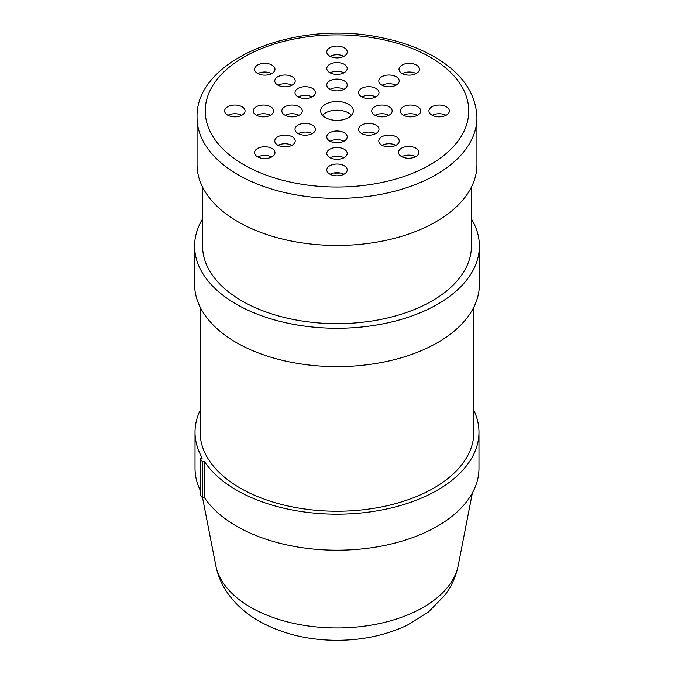 <?xml version="1.0" encoding="UTF-8"?>
<svg xmlns="http://www.w3.org/2000/svg" width="674" height="674" viewBox="0 0 674 674"><rect width="100%" height="100%" fill="white"/><g stroke="black" fill="none" stroke-linecap="round" stroke-linejoin="round"><path stroke-width="1.01" d="M351.516 115.288A16.345 9.436 0 0 0 348.559 112.954A16.345 9.436 0 0 0 322.484 115.288M348.559 104.276A16.345 9.436 180 0 1 353.344 110.949A16.345 9.436 180 0 1 337 120.385A16.345 9.436 180 0 1 320.656 110.949A16.345 9.436 180 0 1 330.749 102.229A16.345 9.436 180 0 1 348.559 104.276M241.781 115.288A10.211 5.897 0 0 0 227.938 115.288M242.076 106.778A10.211 5.897 180 0 1 245.066 110.949A10.211 5.897 180 0 1 234.855 116.846A10.211 5.897 180 0 1 224.644 110.949A10.211 5.897 180 0 1 230.946 105.498A10.211 5.897 180 0 1 242.076 106.778M270.375 115.288A10.211 5.897 0 0 0 256.533 115.288M270.678 106.778A10.211 5.897 180 0 1 273.669 110.949A10.211 5.897 180 0 1 263.458 116.846A10.211 5.897 180 0 1 253.239 110.949A10.211 5.897 180 0 1 259.549 105.498A10.211 5.897 180 0 1 270.678 106.778M298.978 115.288A10.211 5.897 0 0 0 285.136 115.288M299.281 106.778A10.211 5.897 180 0 1 302.272 110.949A10.211 5.897 180 0 1 292.053 116.846A10.211 5.897 180 0 1 281.842 110.949A10.211 5.897 180 0 1 288.152 105.498A10.211 5.897 180 0 1 299.281 106.778M271.698 156.983A10.211 5.897 0 0 0 257.856 156.983M271.993 148.474A10.211 5.897 180 0 1 274.984 152.644A10.211 5.897 180 0 1 264.772 158.542A10.211 5.897 180 0 1 254.561 152.644A10.211 5.897 180 0 1 260.863 147.202A10.211 5.897 180 0 1 271.993 148.474M291.918 145.306A10.211 5.897 0 0 0 278.076 145.306M292.221 136.805A10.211 5.897 180 0 1 295.212 140.976A10.211 5.897 180 0 1 285.001 146.873A10.211 5.897 180 0 1 274.781 140.976A10.211 5.897 180 0 1 281.092 135.525A10.211 5.897 180 0 1 292.221 136.805M312.138 133.629A10.211 5.897 0 0 0 298.296 133.629M312.441 125.128A10.211 5.897 180 0 1 315.432 129.298A10.211 5.897 180 0 1 305.221 135.196A10.211 5.897 180 0 1 295.01 129.298A10.211 5.897 180 0 1 301.312 123.848A10.211 5.897 180 0 1 312.441 125.128M343.925 174.254A10.211 5.897 0 0 0 330.075 174.254M344.22 165.753A10.211 5.897 180 0 1 347.211 169.924A10.211 5.897 180 0 1 337 175.821A10.211 5.897 180 0 1 326.789 169.924A10.211 5.897 180 0 1 333.091 164.473A10.211 5.897 180 0 1 344.22 165.753M343.925 157.741A10.211 5.897 0 0 0 330.075 157.741M344.22 149.24A10.211 5.897 180 0 1 347.211 153.411A10.211 5.897 180 0 1 337 159.308A10.211 5.897 180 0 1 326.789 153.411A10.211 5.897 180 0 1 333.091 147.96A10.211 5.897 180 0 1 344.22 149.24M343.925 141.237A10.211 5.897 0 0 0 330.075 141.237M344.22 132.727A10.211 5.897 180 0 1 347.211 136.898A10.211 5.897 180 0 1 337 142.795A10.211 5.897 180 0 1 326.789 136.898A10.211 5.897 180 0 1 333.091 131.447A10.211 5.897 180 0 1 344.22 132.727M415.647 156.697A10.211 5.897 0 0 0 401.805 156.697M415.951 148.187A10.211 5.897 180 0 1 418.942 152.358A10.211 5.897 180 0 1 408.722 158.255A10.211 5.897 180 0 1 398.511 152.358A10.211 5.897 180 0 1 404.813 146.907A10.211 5.897 180 0 1 415.951 148.187M395.924 145.306A10.211 5.897 0 0 0 382.082 145.306M396.228 136.805A10.211 5.897 180 0 1 399.219 140.976A10.211 5.897 180 0 1 388.999 146.873A10.211 5.897 180 0 1 378.788 140.976A10.211 5.897 180 0 1 385.098 135.525A10.211 5.897 180 0 1 396.228 136.805M375.704 133.629A10.211 5.897 0 0 0 361.862 133.629M375.999 125.128A10.211 5.897 180 0 1 378.99 129.298A10.211 5.897 180 0 1 368.779 135.196A10.211 5.897 180 0 1 358.568 129.298A10.211 5.897 180 0 1 364.87 123.848A10.211 5.897 180 0 1 375.999 125.128M388.864 115.288A10.211 5.897 0 0 0 375.022 115.288M389.168 106.778A10.211 5.897 180 0 1 392.158 110.949A10.211 5.897 180 0 1 381.947 116.846A10.211 5.897 180 0 1 371.728 110.949A10.211 5.897 180 0 1 378.038 105.498A10.211 5.897 180 0 1 389.168 106.778M417.467 115.288A10.211 5.897 0 0 0 403.625 115.288M417.762 106.778A10.211 5.897 180 0 1 420.761 110.949A10.211 5.897 180 0 1 410.542 116.846A10.211 5.897 180 0 1 400.331 110.949A10.211 5.897 180 0 1 406.633 105.498A10.211 5.897 180 0 1 417.762 106.778M446.062 115.288A10.211 5.897 0 0 0 432.219 115.288M446.365 106.778A10.211 5.897 180 0 1 449.356 110.949A10.211 5.897 180 0 1 439.145 116.846A10.211 5.897 180 0 1 428.934 110.949A10.211 5.897 180 0 1 435.236 105.498A10.211 5.897 180 0 1 446.365 106.778M416.144 73.584A10.211 5.897 0 0 0 402.302 73.584M416.448 65.075A10.211 5.897 180 0 1 419.439 69.245A10.211 5.897 180 0 1 409.228 75.143A10.211 5.897 180 0 1 399.016 69.245A10.211 5.897 180 0 1 405.318 63.803A10.211 5.897 180 0 1 416.448 65.075M395.924 85.261A10.211 5.897 0 0 0 382.082 85.261M396.228 76.752A10.211 5.897 180 0 1 399.219 80.922A10.211 5.897 180 0 1 388.999 86.82A10.211 5.897 180 0 1 378.788 80.922A10.211 5.897 180 0 1 385.098 75.48A10.211 5.897 180 0 1 396.228 76.752M375.704 96.938A10.211 5.897 0 0 0 361.862 96.938M375.999 88.429A10.211 5.897 180 0 1 378.99 92.599A10.211 5.897 180 0 1 368.779 98.497A10.211 5.897 180 0 1 358.568 92.599A10.211 5.897 180 0 1 364.87 87.148A10.211 5.897 180 0 1 375.999 88.429M343.925 72.826A10.211 5.897 0 0 0 330.075 72.826M344.22 64.316A10.211 5.897 180 0 1 347.211 68.487A10.211 5.897 180 0 1 337 74.384A10.211 5.897 180 0 1 326.789 68.487A10.211 5.897 180 0 1 333.091 63.036A10.211 5.897 180 0 1 344.22 64.316M343.925 89.339A10.211 5.897 0 0 0 330.075 89.339M344.22 80.829A10.211 5.897 180 0 1 347.211 85A10.211 5.897 180 0 1 337 90.897A10.211 5.897 180 0 1 326.789 85A10.211 5.897 180 0 1 333.091 79.549A10.211 5.897 180 0 1 344.22 80.829M343.925 56.313A10.211 5.897 0 0 0 330.075 56.313M344.22 47.803A10.211 5.897 180 0 1 347.211 51.974A10.211 5.897 180 0 1 337 57.871A10.211 5.897 180 0 1 326.789 51.974A10.211 5.897 180 0 1 333.091 46.531A10.211 5.897 180 0 1 344.22 47.803M312.138 96.938A10.211 5.897 0 0 0 298.296 96.938M312.441 88.429A10.211 5.897 180 0 1 315.432 92.599A10.211 5.897 180 0 1 305.221 98.497A10.211 5.897 180 0 1 295.01 92.599A10.211 5.897 180 0 1 301.312 87.148A10.211 5.897 180 0 1 312.441 88.429M291.918 85.261A10.211 5.897 0 0 0 278.076 85.261M292.221 76.752A10.211 5.897 180 0 1 295.212 80.922A10.211 5.897 180 0 1 285.001 86.82A10.211 5.897 180 0 1 274.781 80.922A10.211 5.897 180 0 1 281.092 75.48A10.211 5.897 180 0 1 292.221 76.752M271.698 73.584A10.211 5.897 0 0 0 257.856 73.584M271.993 65.075A10.211 5.897 180 0 1 274.984 69.245A10.211 5.897 180 0 1 264.772 75.143A10.211 5.897 180 0 1 254.561 69.245A10.211 5.897 180 0 1 260.863 63.803A10.211 5.897 180 0 1 271.993 65.075M197.061 117.621L197.061 164.658A139.939 80.796 0 0 0 238.048 221.788A139.939 80.796 0 0 0 390.549 239.304A139.939 80.796 0 0 0 476.939 164.658L476.939 117.621C476.055 94.158 462.954 74.544 437.628 58.764C421.326 48.781 402.108 41.645 379.976 37.382C295.482 19.605 195.089 59.379 197.061 117.621A139.939 80.796 0 0 0 238.048 174.751A139.939 80.796 0 0 0 390.549 192.258A139.939 80.796 0 0 0 476.939 117.621M340.404 173.033A66.6 38.452 180 0 1 333.596 173.033M471.421 187.119L471.421 246.061A134.421 77.611 180 0 1 388.443 317.757A134.421 77.611 180 0 1 241.949 300.933A134.421 77.611 180 0 1 202.579 246.061L202.579 187.119M471.421 218.94A142.391 82.211 180 0 1 479.391 246.061A142.391 82.211 180 0 1 391.493 322.003A142.391 82.211 180 0 1 236.313 304.185A142.391 82.211 180 0 1 194.609 246.061A142.391 82.211 180 0 1 202.579 218.94M479.391 246.061L479.391 284.42A142.391 82.211 180 0 1 391.493 360.371A142.391 82.211 180 0 1 236.313 342.552A142.391 82.211 180 0 1 194.609 284.42L194.609 246.061M200.186 490.15A141.978 81.975 180 0 1 195.022 468.236L195.022 432.211A141.978 81.975 180 0 0 202.259 458.05L200.186 458.522L200.186 494.556L202.427 497.85L204.323 497.42L204.323 461.387L202.427 461.816L202.427 497.85M200.186 458.522L202.427 461.816M195.022 432.211A141.978 81.975 180 0 1 200.127 410.415M473.873 410.415A141.978 81.975 180 0 1 478.978 432.211A141.978 81.975 180 0 1 362.696 512.821A141.978 81.975 180 0 1 204.323 461.387M478.978 432.211L478.978 468.236A141.978 81.975 180 0 1 362.696 548.855A141.978 81.975 180 0 1 204.323 497.42M200.127 307.083L200.127 432.211A136.873 79.026 0 0 0 240.214 488.086A136.873 79.026 0 0 0 389.378 505.214A136.873 79.026 0 0 0 473.873 432.211L473.873 307.083M243.828 164.742A131.767 76.078 180 0 1 302.896 37.466A131.767 76.078 180 0 1 464.276 130.638A131.767 76.078 180 0 1 243.828 164.742M250.728 607.333A122.002 70.441 180 0 1 215.764 565.41C217.896 575.899 222.091 585.479 228.36 594.148C236.372 605.067 246.532 614.022 258.833 621.024C281.631 633.712 307.454 640.14 336.309 640.3C362.09 640.359 385.705 635.338 407.163 625.245L428.538 611.95L445.194 594.763C451.706 585.942 456.054 576.152 458.236 565.41A122.002 70.441 180 0 1 377.297 624.006A122.002 70.441 180 0 1 250.728 607.333M458.236 565.41L472.39 492.921M215.764 565.41L202.571 497.816"/></g></svg>
